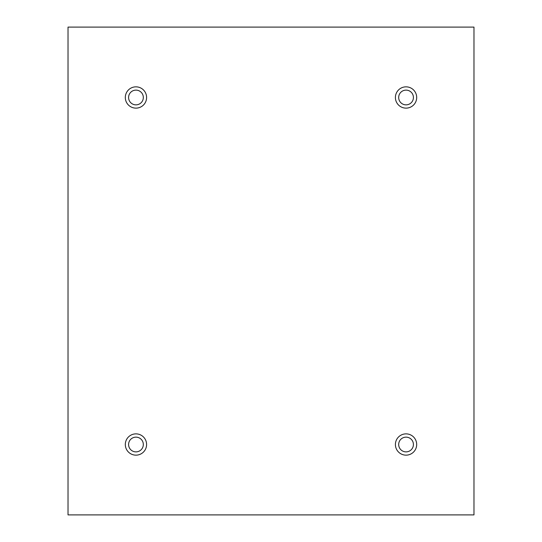 <?xml version="1.0" encoding="UTF-8"?>
<svg xmlns="http://www.w3.org/2000/svg" width="542" height="542" viewBox="0 0 542 542"><rect width="100%" height="100%" fill="white"/><g stroke="black" fill="none" stroke-linecap="round" stroke-linejoin="round"><path stroke-width="0.81" d="M473.979 27.1L68.021 27.1L68.021 514.9L473.979 514.9L473.979 27.1M135.954 108.129A10.637 10.637 0 0 1 126.74 92.167A10.637 10.637 0 0 1 145.168 92.167A10.637 10.637 0 0 1 135.954 108.129M406.046 108.129A10.637 10.637 0 0 1 396.832 92.167A10.637 10.637 0 0 1 415.26 92.167A10.637 10.637 0 0 1 406.046 108.129M406.046 455.151A10.637 10.637 0 0 1 396.832 439.196A10.637 10.637 0 0 1 415.26 439.196A10.637 10.637 0 0 1 406.046 455.151M135.954 455.151A10.637 10.637 0 0 1 126.74 439.196A10.637 10.637 0 0 1 145.168 439.196A10.637 10.637 0 0 1 135.954 455.151M128.59 444.515A7.364 7.364 0 0 1 139.64 438.132A7.364 7.364 0 0 1 139.64 450.89A7.364 7.364 0 0 1 128.59 444.515M398.682 444.515A7.364 7.364 0 0 1 409.732 438.132A7.364 7.364 0 0 1 409.732 450.89A7.364 7.364 0 0 1 398.682 444.515M398.682 97.485A7.364 7.364 0 0 1 409.732 91.11A7.364 7.364 0 0 1 409.732 103.868A7.364 7.364 0 0 1 398.682 97.485M128.59 97.485A7.364 7.364 0 0 1 139.64 91.11A7.364 7.364 0 0 1 139.64 103.868A7.364 7.364 0 0 1 128.59 97.485"/></g></svg>
